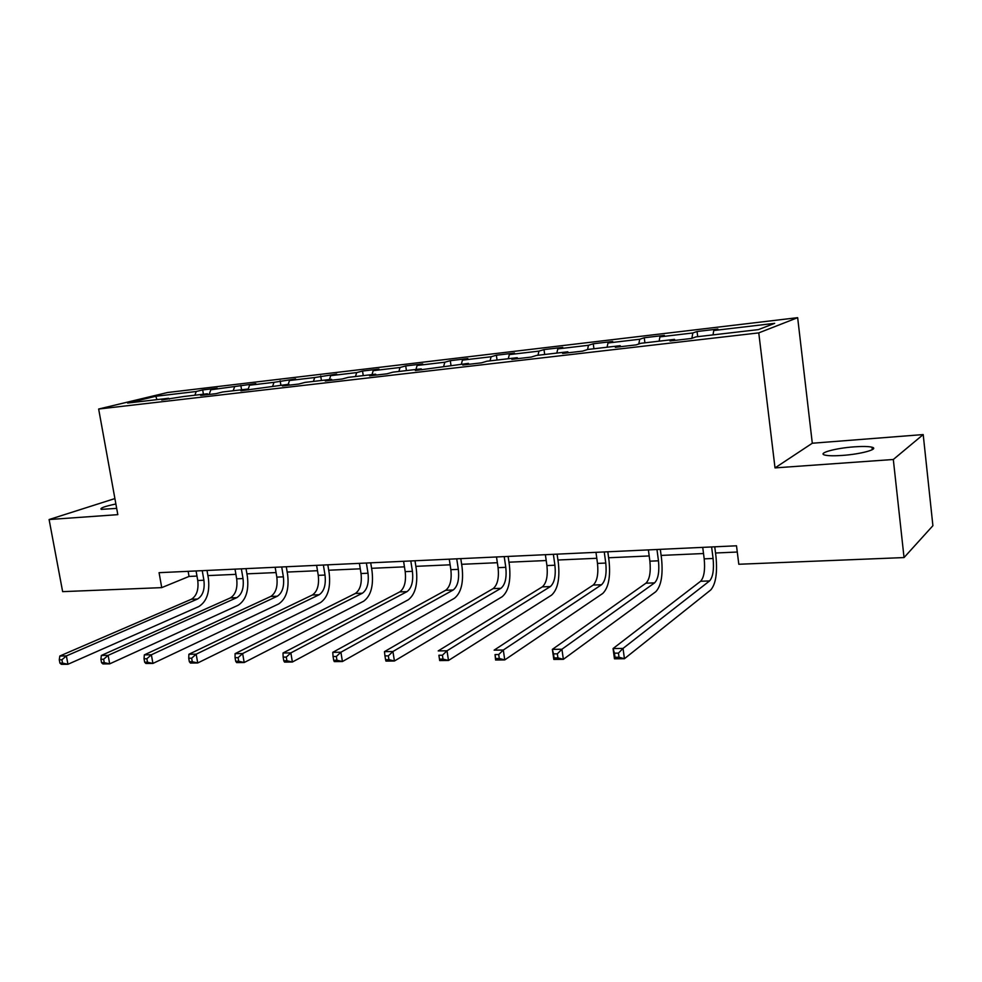 <?xml version="1.0" encoding="UTF-8"?>
<svg xmlns="http://www.w3.org/2000/svg" width="982" height="982" viewBox="0 0 982 982"><rect width="100%" height="100%" fill="white"/><g stroke="black" fill="none" stroke-linecap="round" stroke-linejoin="round"><path stroke-width="1.47" d="M115.876 503.987C104.509 506.393 99.636 508.185 101.256 509.363L116.674 508.381M842.323 455.427C861.153 454.163 879.565 449.007 872.016 447.215C868.616 446.368 862.626 446.245 854.033 446.859C835.547 448.148 817.294 453.168 824.708 455.034C827.949 455.869 833.828 456.004 842.323 455.427M797.654 317.665L167.578 392.505L98.654 409.028L758.767 332.886L797.654 317.665L812.298 443.238L775.019 467.898L893.313 459.49L923.203 434.572L812.298 443.238M923.203 434.572L932.9 525.701L904.041 557.567L893.313 459.49M169.321 399.073L168.585 398.275L161.735 399.956L183.376 396.556L207.411 393.757L200.696 395.439L216.003 393.659L222.669 391.978L247.464 389.093L240.885 390.775L288.806 384.281L282.386 385.951L298.712 384.06L305.058 382.391L331.499 379.31L325.251 380.979L342.117 379.015L348.291 377.358L375.615 374.179L369.551 375.836L386.994 373.811L392.972 372.153L421.229 368.864L415.361 370.521L468.402 363.377L462.755 365.022L481.425 362.849L486.974 361.216L517.232 357.693L511.818 359.326L531.164 357.08L536.467 355.447L567.792 351.802L562.649 353.422L582.682 351.102L587.727 349.482L620.194 345.701L615.333 347.309L636.115 344.891L640.865 343.295L674.536 339.379L669.982 340.963L691.537 338.459L695.968 336.875L758.411 329.608L774.675 323.336L713.754 330.517L717.879 329.044L697.06 331.511L697.711 336.679M168.585 398.275L127.611 403.05L155.807 396.262L196.24 391.499L202.685 389.928L203.421 394.224M697.06 331.511L692.826 332.984L659.929 336.863L664.348 335.378L644.253 337.747L639.736 339.244L607.981 342.988L612.67 341.478L593.263 343.774L588.476 345.283L557.801 348.892L562.747 347.382L544.003 349.592L538.958 351.114L509.314 354.612L514.494 353.078L496.364 355.226L491.098 356.761L462.436 360.136L467.837 358.59L450.296 360.664L444.821 362.211L417.092 365.476L422.69 363.929L405.713 365.93L400.03 367.489L373.197 370.656L378.978 369.097L362.53 371.036L356.675 372.595L330.676 375.664L336.63 374.093L314.682 377.542L289.494 380.513L295.607 378.942L273.978 382.342L249.551 385.214L255.811 383.643L210.823 389.78L217.218 388.209L202.685 389.928M904.041 557.567L738.808 564.257L736.5 545.796L159.072 572.678L161.735 587.629L189.035 576.434L196.977 576.078M208.135 394.568L207.411 393.757M210.823 389.78L209.129 394.457M234.526 386.994L233.188 390.762M248.176 389.928L247.464 389.093M249.551 385.214L247.992 389.707M273.978 382.342L272.689 386.159M289.506 385.128L288.806 384.281M289.494 380.513L288.205 384.355M314.682 377.542L313.43 381.421M332.186 380.169L331.499 379.31M330.676 375.664L329.436 379.555M356.675 372.595L355.472 376.523M376.278 375.05L375.615 374.179M373.197 370.656L371.994 374.596M400.03 367.489L398.876 371.466M421.867 369.76L421.229 368.864M417.092 365.476L415.951 369.478M444.821 362.211L443.704 366.249M469.028 364.285L468.402 363.377M462.436 360.136L461.356 364.199M491.098 356.761L490.043 360.848M517.833 358.626L517.232 357.693M509.314 354.612L508.283 358.725M538.958 351.114L537.964 355.275M568.382 352.759L567.792 351.802M557.801 348.892L556.831 353.078M588.476 345.283L587.543 349.543M620.747 346.683L620.194 345.701M607.981 342.988L607.072 347.223M639.736 339.244L638.779 343.995M675.064 340.373L674.536 339.379M659.929 336.863L659.106 341.171M692.826 332.984L691.868 338.348M713.754 330.517L713.018 334.899M114.894 498.574L49.1 519.539L62.639 591.643L161.735 587.629M49.1 519.539L117.815 514.654L98.654 409.028M775.019 467.898L758.767 332.886M207.889 575.599L235.901 574.347M246.924 573.856L276.052 572.555M287.174 572.064L317.493 570.714M328.7 570.223L360.271 568.811M371.589 568.308L404.461 566.847M415.865 566.344L450.124 564.81M461.638 564.306L497.346 562.711M508.958 562.195L546.213 560.538M557.923 560.01L596.798 558.279M608.607 557.764L649.2 555.947M661.119 555.419L703.517 553.529M715.534 553.001L737.286 552.031M155.807 396.262L156.948 399.637M196.24 391.499L194.866 395.218M188.139 571.328L189.035 576.434M644.253 337.747L644.916 342.816M593.263 343.774L593.938 348.757M544.003 349.592L544.679 354.49M496.364 355.226L497.064 360.038M450.296 360.664L450.996 365.402M405.713 365.93L406.425 370.595M362.53 371.036L363.254 375.615M320.697 375.983L321.421 380.488M280.152 380.77L280.889 385.202M240.835 385.41L241.572 389.78M702.731 547.367L704.192 558.856C705.248 569.953 704.045 577.416 700.62 581.258L613.063 648.55L623.03 648.415L624.442 658.713L710.722 589.973C715.78 584.143 717.523 572.923 715.952 556.328L714.749 546.814M711.619 546.962L713.079 558.476C714.135 569.609 712.957 577.097 709.569 580.939L623.03 648.415L618.451 653.116L614.45 653.165L615.014 657.277L619.016 657.24L618.451 653.116M619.016 657.24L624.442 658.713L614.474 658.812L613.063 648.55L614.45 653.165M614.474 658.812L615.014 657.277M648.39 549.895L649.888 561.176C650.943 572.076 649.63 579.417 645.935 583.185L552.363 649.372L561.925 649.237L563.361 659.327L655.743 591.753C661.181 586.021 663.12 574.998 661.549 558.684L660.309 549.343M656.97 549.503L658.468 560.808C659.511 571.733 658.21 579.098 654.564 582.891L561.925 649.237L557.334 653.84L553.504 653.889L554.081 657.928L557.911 657.879L557.334 653.84M557.911 657.879L563.361 659.327L553.811 659.413L552.363 649.372L553.504 653.889M553.811 659.413L554.081 657.928M595.976 552.338L597.498 563.41C598.554 574.114 597.117 581.332 593.202 585.051L494.13 650.158L503.3 650.035L504.76 659.904L602.727 593.472C608.521 587.825 610.632 576.986 609.049 560.967L607.797 551.786M604.249 551.958L605.771 563.054C606.827 573.795 605.415 581.037 601.524 584.756L503.3 650.035L498.709 654.54L495.038 654.589L495.615 658.541L499.298 658.505L498.709 654.54M499.298 658.505L504.76 659.904L495.591 660.002L495.038 654.589M495.591 660.002L495.615 658.541M545.378 554.695L546.925 565.571C547.981 576.09 546.446 583.185 542.31 586.855L438.205 650.906L447.019 650.796L448.492 660.469L551.565 595.129C557.69 589.556 559.949 578.901 558.377 563.165L557.101 554.155M553.369 554.327L554.916 565.227C555.972 575.783 554.449 582.903 550.35 586.573L447.019 650.796L442.428 655.215L438.893 655.252L439.494 659.131L443.017 659.094L442.428 655.215M443.017 659.094L448.492 660.469L439.69 660.555L438.893 655.252M439.69 660.555L439.494 659.131M496.499 556.978L498.083 567.657C499.138 578.005 497.493 584.977 493.16 588.599L384.453 651.631L392.923 651.52L394.42 661.009L502.158 596.737C508.578 591.238 510.996 580.767 509.413 565.288L508.124 556.426M504.22 556.61L505.791 567.326C506.847 577.698 505.227 584.695 500.93 588.316L392.923 651.52L388.344 655.853L384.956 655.902L385.558 659.695L388.946 659.659L388.344 655.853M388.946 659.659L394.42 661.009L385.951 661.095L385.558 659.695M384.453 651.631L384.956 655.902M449.265 559.175L450.861 569.683C451.916 579.846 450.186 586.708 445.681 590.28L332.763 652.33L340.914 652.22L342.423 661.537L454.433 598.271C461.123 592.87 463.688 582.559 462.092 567.351L460.791 558.635M456.728 558.819L458.324 569.364C459.38 579.552 457.661 586.438 453.181 590.01L340.914 652.22L336.335 656.479L333.07 656.516L333.684 660.248L336.949 660.211L336.335 656.479M336.949 660.211L342.423 661.537L334.273 661.61L333.684 660.248M332.763 652.33L333.07 656.516M403.59 561.299L405.198 571.634C406.253 581.626 404.449 588.39 399.76 591.9L283 653.005L290.856 652.895L292.378 662.028L408.291 599.769C415.239 594.441 417.915 584.29 416.331 569.339L415.005 560.771M410.807 560.967L412.415 571.328C413.471 581.344 411.679 588.12 407.014 591.643L290.856 652.895L286.29 657.081L283.147 657.118L283.761 660.763L286.904 660.739L286.29 657.081M286.904 660.739L292.378 662.028L284.535 662.114L283.761 660.763M283 653.005L283.147 657.118M359.4 563.361L361.02 573.525C362.076 583.357 360.185 590.01 355.349 593.472L235.079 653.656L242.64 653.546L244.187 662.519L363.647 601.217C370.84 595.964 373.639 585.972 372.055 571.254L370.717 562.833M366.384 563.03L368.005 573.218C369.06 583.087 367.182 589.752 362.37 593.226L242.64 653.546L238.098 657.645L235.066 657.682L235.692 661.279L238.712 661.242L238.098 657.645M238.712 661.242L244.187 662.519L236.625 662.592L235.692 661.279M235.079 653.656L235.066 657.682M316.609 565.35L318.254 575.342C319.31 585.027 317.346 591.581 312.362 594.994L188.888 654.27L196.179 654.172L197.726 662.973L320.451 602.617C327.853 597.437 330.762 587.604 329.179 573.12L327.828 564.822M323.373 565.031L325.017 575.059C326.073 584.769 324.121 591.324 319.162 594.748L196.179 654.172L191.65 658.198L188.728 658.235L189.354 661.758L192.276 661.733L191.65 658.198M192.276 661.733L197.726 662.973L190.447 663.046L189.354 661.758M188.888 654.27L188.728 658.235M275.169 567.277L276.826 577.121C277.881 586.647 275.844 593.091 270.737 596.467L144.329 654.871L151.363 654.785L152.934 663.427L278.618 603.967C286.216 598.86 289.236 589.175 287.652 574.924L286.29 566.761M281.724 566.97L283.368 576.839C284.424 586.389 282.411 592.858 277.317 596.234L151.363 654.785L146.858 658.738L144.047 658.775L144.673 662.236L147.484 662.199L146.858 658.738M147.484 662.199L152.934 663.427L145.901 663.501L144.673 662.236M144.329 654.871L144.047 658.775M235.017 569.143L236.674 578.84C237.73 588.218 235.631 594.564 230.402 597.891L101.33 655.46L108.13 655.362L109.689 663.857L238.086 605.28C245.881 600.248 248.986 590.698 247.403 576.667L246.028 568.639M241.363 568.848L243.02 578.558C244.076 587.972 242.002 594.331 236.785 597.67L108.13 655.362L103.638 659.253L100.913 659.29L101.551 662.678L104.264 662.654L103.638 659.253M104.264 662.654L109.689 663.857L102.901 663.93L101.551 662.678M101.33 655.46L100.913 659.29M196.081 570.959L197.75 580.497C198.794 589.74 196.645 596 191.306 599.278L59.816 656.013L66.371 655.927L67.942 664.274L198.806 606.557C206.76 601.585 209.952 592.183 208.38 578.361L206.993 570.456M202.243 570.677L203.9 580.239C204.956 589.495 202.82 595.767 197.492 599.057L66.371 655.927L61.903 659.757L59.276 659.781L59.914 663.12L62.529 663.096L61.903 659.757M62.529 663.096L67.942 664.274L61.387 664.335L59.914 663.12M59.816 656.013L59.276 659.781M713.079 558.476L704.192 558.856M709.569 580.939L700.62 581.258M658.468 560.808L649.888 561.176M654.564 582.891L645.935 583.185M605.771 563.054L597.498 563.41M601.524 584.756L593.202 585.051M554.916 565.227L546.925 565.571M550.35 586.573L542.31 586.855M505.791 567.326L498.083 567.657M500.93 588.316L493.16 588.599M458.324 569.364L450.861 569.683M453.181 590.01L445.681 590.28M412.415 571.328L405.198 571.634M407.014 591.643L399.76 591.9M368.005 573.218L361.02 573.525M362.37 593.226L355.349 593.472M325.017 575.059L318.254 575.342M319.162 594.748L312.362 594.994M283.368 576.839L276.826 577.121M277.317 596.234L270.737 596.467M243.02 578.558L236.674 578.84M236.785 597.67L230.402 597.891M203.9 580.239L197.75 580.497M197.492 599.057L191.306 599.278M872.286 449.682L872.016 447.215"/></g></svg>
